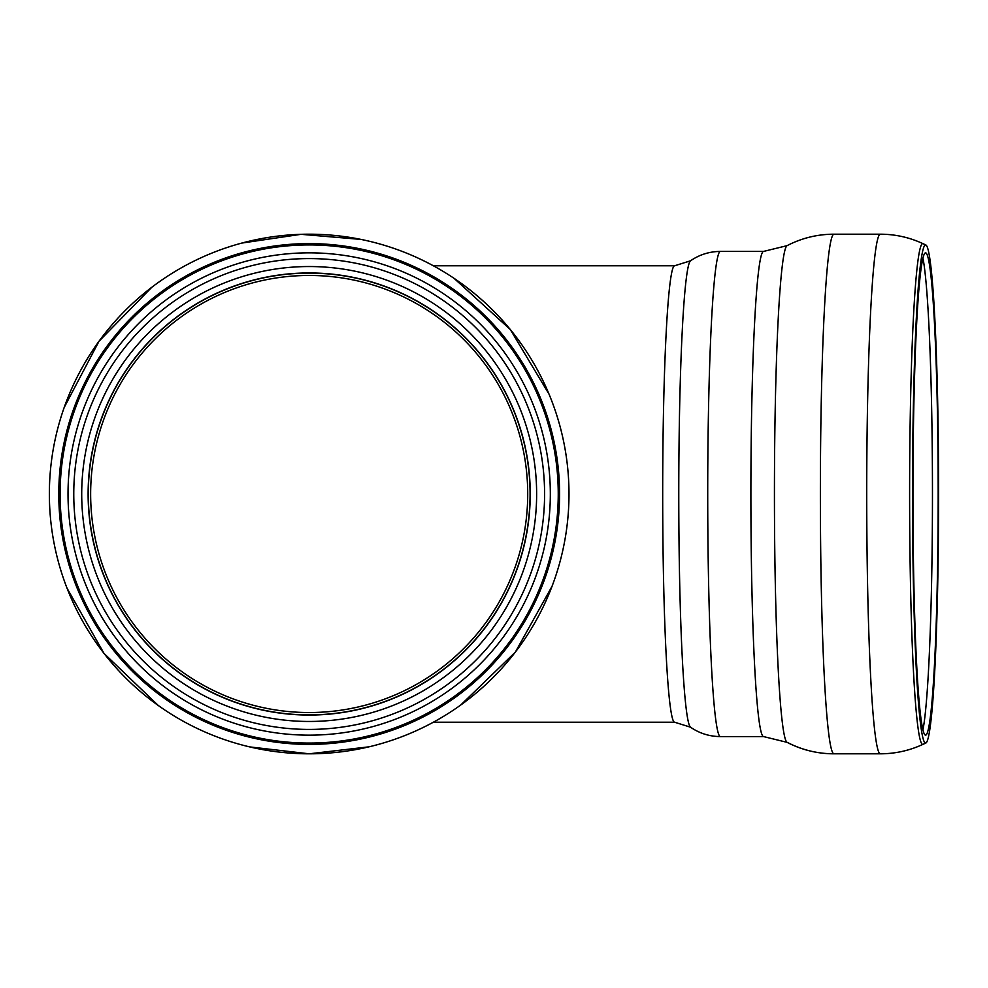 <?xml version="1.0" encoding="UTF-8"?>
<svg xmlns="http://www.w3.org/2000/svg" width="988" height="988" viewBox="0 0 988 988"><rect width="100%" height="100%" fill="white"/><g stroke="black" fill="none" stroke-linecap="round" stroke-linejoin="round"><path stroke-width="1.48" d="M527.716 494A218.546 218.546 0 0 1 199.909 683.264A218.546 218.546 0 0 1 199.909 304.736A218.546 218.546 0 0 1 527.716 494M369.08 746.817L309.182 753.807A259.807 259.807 0 0 1 49.363 494A259.807 259.807 0 0 1 309.182 234.193A259.807 259.807 0 0 1 568.989 494A259.807 259.807 0 0 1 309.182 753.807L249.68 746.903M558.245 494A249.075 249.075 0 0 1 184.645 709.705A249.075 249.075 0 0 1 184.645 278.295A249.075 249.075 0 0 1 558.245 494M550.328 494A241.146 241.146 0 0 1 188.597 702.839A241.146 241.146 0 0 1 188.597 285.162A241.146 241.146 0 0 1 550.328 494M309.182 729.416A235.416 235.416 0 0 1 73.767 494A235.416 235.416 0 0 1 309.182 258.584A235.416 235.416 0 0 1 544.586 494A235.416 235.416 0 0 1 309.182 729.416A235.416 235.416 0 0 1 73.767 494A235.416 235.416 0 0 1 309.182 258.584A235.416 235.416 0 0 1 544.586 494A235.416 235.416 0 0 1 309.182 729.416A235.416 235.416 0 0 1 73.767 494A235.416 235.416 0 0 1 309.182 258.584A235.416 235.416 0 0 1 544.586 494A235.416 235.416 0 0 1 309.182 729.416M309.182 715.053A221.053 221.053 0 0 1 88.117 494A221.053 221.053 0 0 1 309.182 272.947A221.053 221.053 0 0 1 530.235 494A221.053 221.053 0 0 1 309.182 715.053A221.053 221.053 0 0 1 88.117 494A221.053 221.053 0 0 1 309.182 272.947A221.053 221.053 0 0 1 530.235 494A221.053 221.053 0 0 1 309.182 715.053M938.6 494A249.075 13.029 -90 0 1 925.88 743.001A249.075 13.029 -90 0 1 912.529 494A249.075 13.029 -90 0 1 925.88 244.999A249.075 13.029 -90 0 1 938.6 494M938.18 494A241.146 12.622 -90 0 1 925.867 735.084A241.146 12.622 -90 0 1 912.949 494A241.146 12.622 -90 0 1 925.867 252.916A241.146 12.622 -90 0 1 938.18 494M787.436 742.433A100.48 100.344 -90 0 0 833.971 753.807A259.807 13.597 -90 0 1 820.373 494A259.807 13.597 -90 0 1 833.971 234.193L833.971 234.193C817.397 234.23 801.774 238.046 787.078 245.654A248.433 13.005 -90 0 0 774.431 494A248.433 13.005 -90 0 0 787.078 742.346C801.713 749.929 817.298 753.745 833.81 753.807M530.074 494A220.892 220.892 0 0 1 309.182 714.892A220.892 220.892 0 0 1 88.29 494A220.892 220.892 0 0 1 309.182 273.108A220.892 220.892 0 0 1 530.074 494M309.182 744.396A250.396 250.396 0 0 1 58.774 494A250.396 250.396 0 0 1 309.182 243.604A250.396 250.396 0 0 1 559.579 494A250.396 250.396 0 0 1 309.182 744.396M309.182 721.462A227.462 227.462 0 0 1 112.187 380.269A227.462 227.462 0 0 1 506.165 380.269A227.462 227.462 0 0 1 309.182 721.462M880.32 753.807A259.807 13.597 -90 0 1 866.723 494A259.807 13.597 -90 0 1 880.32 234.193C895.264 234.23 909.503 237.392 923.039 243.678A250.396 13.103 -90 0 0 909.615 490.937A250.396 13.103 -90 0 0 922.718 744.396A250.396 13.103 -90 0 0 923.039 744.322C909.503 750.608 895.264 753.77 880.32 753.807L833.971 753.807M922.94 258.127A243.888 12.77 -90 0 1 932.462 494A243.888 12.77 -90 0 1 922.94 729.873M690.538 727.205L674.631 722.228A228.228 11.942 -90 0 1 662.689 494A228.228 11.942 -90 0 1 674.631 265.772L690.538 260.795C699.442 254.645 709.409 251.52 720.413 251.409A242.591 12.696 -90 0 0 707.717 494A242.591 12.696 -90 0 0 720.413 736.591C709.409 736.48 699.442 733.355 690.538 727.205A233.366 12.214 -90 0 1 678.768 494A233.366 12.214 -90 0 1 690.538 260.795M720.413 736.591L763.588 736.591A242.591 12.696 -90 0 1 750.892 494A242.591 12.696 -90 0 1 763.588 251.409L720.413 251.409M158.413 705.605L103.999 653.389L67.061 588.231M64.22 407.414L99.084 341.132L151.843 287.236M241.764 243.085L301.019 234.317L361.114 239.429M454.048 278.332L510.277 329.498L549.069 394.237M552.094 586.18L515.353 652.105L460.754 705.012M925.88 244.999L923.039 243.678M925.88 743.001L923.039 744.322M763.588 736.591L787.078 742.346M763.588 251.409L787.078 245.654M880.32 234.193L833.971 234.193M674.631 265.772L433.324 265.772M674.631 722.228L433.324 722.228"/></g></svg>
